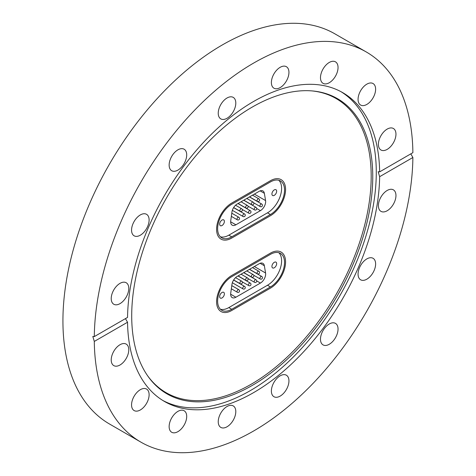 <?xml version="1.0" encoding="UTF-8"?>
<svg xmlns="http://www.w3.org/2000/svg" width="476" height="476" viewBox="0 0 476 476"><rect width="100%" height="100%" fill="white"/><g stroke="black" fill="none" stroke-linecap="round" stroke-linejoin="round"><path stroke-width="0.71" d="M274.289 262.312A3.344 1.928 120 0 0 272.105 265.257A3.344 1.928 120 0 0 272.617 267.928A3.344 1.928 120 0 0 274.289 267.768A3.344 1.928 120 0 0 276.473 264.823A3.344 1.928 120 0 0 275.961 262.145A3.344 1.928 120 0 0 274.289 262.312M222.024 292.484A3.344 1.928 120 0 0 219.841 295.429A3.344 1.928 120 0 0 220.352 298.107A3.344 1.928 120 0 0 222.024 297.94A3.344 1.928 120 0 0 224.202 294.995A3.344 1.928 120 0 0 223.69 292.318A3.344 1.928 120 0 0 222.024 292.484M278.829 252.708A19.956 11.525 -60 0 1 280.096 269.011A19.956 11.525 -60 0 1 267.494 285.255L228.819 307.585A19.956 11.525 -60 0 1 220.412 309.233M254.357 266.524L265.578 273.004L264.358 265.739A7.39 4.266 -60 0 0 262.907 263.359A7.39 4.266 -60 0 0 259.212 263.722L237.096 276.491A7.39 4.266 -60 0 0 231.949 284.452L230.735 293.121A7.39 4.266 -60 0 0 232.187 297.595A7.39 4.266 -60 0 0 235.882 297.232L260.426 283.059L256.719 280.917M265.578 273.004A7.39 4.266 -60 0 1 260.426 283.059M270.422 253.149A21.438 12.376 -60 0 1 281.137 252.09A21.438 12.376 -60 0 1 284.422 269.261A21.438 12.376 -60 0 1 270.422 288.153L231.741 310.483A21.438 12.376 -60 0 1 221.025 311.542A21.438 12.376 -60 0 1 217.74 294.37A21.438 12.376 -60 0 1 231.741 275.479L270.422 253.149A21.438 12.376 -60 0 1 281.137 252.09A21.438 12.376 -60 0 1 284.422 269.261A21.438 12.376 -60 0 1 270.422 288.153L231.741 310.483A21.438 12.376 -60 0 1 221.025 311.542A21.438 12.376 -60 0 1 217.74 294.37A21.438 12.376 -60 0 1 231.741 275.479L270.422 253.149M270.422 254.357A19.956 11.525 -60 0 1 280.4 253.369A19.956 11.525 -60 0 1 283.458 269.356A19.956 11.525 -60 0 1 270.422 286.945L231.741 309.275A19.956 11.525 -60 0 1 221.762 310.263A19.956 11.525 -60 0 1 218.704 294.269A19.956 11.525 -60 0 1 231.741 276.687L270.422 254.357M252.232 107.094A170.45 98.407 -60 0 1 312.649 90.964A170.45 98.407 -60 0 1 368.626 215.188A170.45 98.407 -60 0 1 252.232 385.441A170.45 98.407 -60 0 1 147.947 376.248A170.45 98.407 -60 0 1 147.81 237.06A170.45 98.407 -60 0 1 252.232 107.094M311.97 90.904A169.855 98.068 -60 0 1 366.972 215.128A169.855 98.068 -60 0 1 251.084 384.293A169.855 98.068 -60 0 1 147.554 375.683M341.03 91.707A178.286 102.935 -60 0 1 366.222 235.102A178.286 102.935 -60 0 1 250.215 390.671A178.286 102.935 -60 0 1 162.78 400.447M177.917 431.649A12.418 7.17 120 0 0 186.033 420.707A12.418 7.17 120 0 0 184.129 410.758A12.418 7.17 120 0 0 177.917 411.371A12.418 7.17 120 0 0 169.807 422.313A12.418 7.17 120 0 0 171.711 432.267A12.418 7.17 120 0 0 177.917 431.649M140.343 409.955A12.418 7.17 120 0 0 148.452 399.013A12.418 7.17 120 0 0 146.548 389.065A12.418 7.17 120 0 0 140.343 389.677A12.418 7.17 120 0 0 132.227 400.619A12.418 7.17 120 0 0 134.131 410.568A12.418 7.17 120 0 0 140.343 409.955M111.223 359.933A12.418 7.17 120 0 0 113.794 365.616A12.418 7.17 120 0 0 123.361 362.29A12.418 7.17 120 0 0 128.782 349.795A12.418 7.17 120 0 0 126.211 344.106A12.418 7.17 120 0 0 116.644 347.432A12.418 7.17 120 0 0 111.223 359.933M111.223 298.565A12.418 7.17 120 0 0 113.794 304.247A12.418 7.17 120 0 0 123.361 300.921A12.418 7.17 120 0 0 128.782 288.426A12.418 7.17 120 0 0 126.211 282.744A12.418 7.17 120 0 0 116.644 286.07A12.418 7.17 120 0 0 111.223 298.565M131.56 230.128A12.418 7.17 120 0 0 134.131 235.81A12.418 7.17 120 0 0 143.698 232.484A12.418 7.17 120 0 0 149.119 219.989A12.418 7.17 120 0 0 146.548 214.307A12.418 7.17 120 0 0 136.981 217.633A12.418 7.17 120 0 0 131.56 230.128M169.141 165.041A12.418 7.17 120 0 0 171.711 170.723A12.418 7.17 120 0 0 181.279 167.397A12.418 7.17 120 0 0 186.699 154.902A12.418 7.17 120 0 0 184.129 149.214A12.418 7.17 120 0 0 174.561 152.54A12.418 7.17 120 0 0 169.141 165.041M227.016 118.28A12.418 7.17 120 0 0 235.132 107.338A12.418 7.17 120 0 0 233.228 97.384A12.418 7.17 120 0 0 227.016 98.002A12.418 7.17 120 0 0 218.906 108.944A12.418 7.17 120 0 0 220.81 118.893A12.418 7.17 120 0 0 227.016 118.28M280.162 87.596A12.418 7.17 120 0 0 288.277 76.654A12.418 7.17 120 0 0 286.373 66.7A12.418 7.17 120 0 0 280.162 67.318A12.418 7.17 120 0 0 272.052 78.26A12.418 7.17 120 0 0 273.956 88.209A12.418 7.17 120 0 0 280.162 87.596M329.261 82.735A12.418 7.17 120 0 0 337.377 71.787A12.418 7.17 120 0 0 335.473 61.838A12.418 7.17 120 0 0 329.261 62.451A12.418 7.17 120 0 0 321.151 73.399A12.418 7.17 120 0 0 323.055 83.348A12.418 7.17 120 0 0 329.261 82.735M366.841 104.428A12.418 7.17 120 0 0 374.951 93.486A12.418 7.17 120 0 0 373.053 83.538A12.418 7.17 120 0 0 366.841 84.151A12.418 7.17 120 0 0 358.731 95.093A12.418 7.17 120 0 0 360.63 105.041A12.418 7.17 120 0 0 366.841 104.428M378.396 144.311A12.418 7.17 120 0 0 380.973 149.999A12.418 7.17 120 0 0 390.54 146.667A12.418 7.17 120 0 0 395.961 134.172A12.418 7.17 120 0 0 393.39 128.49A12.418 7.17 120 0 0 383.817 131.816A12.418 7.17 120 0 0 378.396 144.311M378.396 205.68A12.418 7.17 120 0 0 380.973 211.362A12.418 7.17 120 0 0 390.54 208.036A12.418 7.17 120 0 0 395.961 195.541A12.418 7.17 120 0 0 393.39 189.853A12.418 7.17 120 0 0 383.817 193.185A12.418 7.17 120 0 0 378.396 205.68M358.059 274.116A12.418 7.17 120 0 0 360.63 279.799A12.418 7.17 120 0 0 370.203 276.473A12.418 7.17 120 0 0 375.623 263.978A12.418 7.17 120 0 0 373.053 258.289A12.418 7.17 120 0 0 363.48 261.621A12.418 7.17 120 0 0 358.059 274.116M320.479 339.204A12.418 7.17 120 0 0 323.055 344.892A12.418 7.17 120 0 0 332.623 341.56A12.418 7.17 120 0 0 338.043 329.065A12.418 7.17 120 0 0 335.473 323.382A12.418 7.17 120 0 0 325.899 326.709A12.418 7.17 120 0 0 320.479 339.204M280.162 396.103A12.418 7.17 120 0 0 288.277 385.161A12.418 7.17 120 0 0 286.373 375.213A12.418 7.17 120 0 0 280.162 375.826A12.418 7.17 120 0 0 272.052 386.768A12.418 7.17 120 0 0 273.956 396.722A12.418 7.17 120 0 0 280.162 396.103M227.016 426.788A12.418 7.17 120 0 0 235.132 415.845A12.418 7.17 120 0 0 233.228 405.897A12.418 7.17 120 0 0 227.016 406.51A12.418 7.17 120 0 0 218.906 417.452A12.418 7.17 120 0 0 220.81 427.4A12.418 7.17 120 0 0 227.016 426.788M379.64 171.866L412.882 152.671A225.297 130.073 120 0 0 366.234 51.943A225.297 130.073 120 0 0 253.589 63.1A225.297 130.073 120 0 0 94.296 336.603L127.544 317.415A178.286 102.935 -60 0 1 253.589 101.483A178.286 102.935 -60 0 1 342.732 92.653A178.286 102.935 -60 0 1 379.64 171.866L378.17 171.711L379.64 176.691A178.286 102.935 -60 0 1 253.589 392.623A178.286 102.935 -60 0 1 164.452 401.452A178.286 102.935 -60 0 1 127.544 322.24L125.432 318.628M366.234 51.943L334.878 33.838A225.297 130.073 120 0 0 222.232 44.994A225.297 130.073 120 0 0 75.053 243.528A225.297 130.073 120 0 0 109.587 424.057L140.944 442.162A225.297 130.073 120 0 0 253.589 431.006A225.297 130.073 120 0 0 412.882 157.502L379.64 176.691M94.296 336.603L92.814 336.461L94.296 341.435A225.297 130.073 120 0 0 140.944 442.162M410.806 153.873L412.882 157.502M94.296 341.435L127.544 322.24M231.741 203.056L270.422 180.725A21.438 12.376 -60 0 1 281.137 179.666A21.438 12.376 -60 0 1 284.422 196.844A21.438 12.376 -60 0 1 270.422 215.729L231.741 238.06A21.438 12.376 -60 0 1 221.025 239.125A21.438 12.376 -60 0 1 217.74 221.947A21.438 12.376 -60 0 1 231.741 203.056L270.422 180.725A21.438 12.376 -60 0 1 281.137 179.666A21.438 12.376 -60 0 1 284.422 196.844A21.438 12.376 -60 0 1 270.422 215.729L231.741 238.06A21.438 12.376 -60 0 1 221.025 239.125A21.438 12.376 -60 0 1 217.74 221.947A21.438 12.376 -60 0 1 231.741 203.056M274.289 189.888A3.344 1.928 120 0 0 272.105 192.834A3.344 1.928 120 0 0 272.617 195.511A3.344 1.928 120 0 0 274.289 195.344A3.344 1.928 120 0 0 276.473 192.399A3.344 1.928 120 0 0 275.961 189.722A3.344 1.928 120 0 0 274.289 189.888M222.024 220.061A3.344 1.928 120 0 0 219.841 223.006A3.344 1.928 120 0 0 220.352 225.684A3.344 1.928 120 0 0 222.024 225.517A3.344 1.928 120 0 0 224.202 222.578A3.344 1.928 120 0 0 223.69 219.9A3.344 1.928 120 0 0 222.024 220.061M278.829 180.285A19.956 11.525 -60 0 1 280.096 196.588A19.956 11.525 -60 0 1 267.494 212.831L228.819 235.162A19.956 11.525 -60 0 1 220.412 236.81M254.357 194.107L265.578 200.58L264.358 193.315A7.39 4.266 -60 0 0 262.907 190.935A7.39 4.266 -60 0 0 259.212 191.298L237.096 204.067A7.39 4.266 -60 0 0 231.949 212.028L230.735 220.697A7.39 4.266 -60 0 0 232.187 225.172A7.39 4.266 -60 0 0 235.882 224.809L260.426 210.636L256.719 208.494M265.578 200.58A7.39 4.266 -60 0 1 260.426 210.636M270.422 181.933A19.956 11.525 -60 0 1 280.4 180.945A19.956 11.525 -60 0 1 283.458 196.939A19.956 11.525 -60 0 1 270.422 214.521L231.741 236.852A19.956 11.525 -60 0 1 221.762 237.839A19.956 11.525 -60 0 1 218.704 221.852A19.956 11.525 -60 0 1 231.741 204.263L270.422 181.933M267.494 285.255L270.422 286.945M228.819 307.585L231.741 309.275M264.358 265.739L260.122 263.293M230.658 294.21L235.882 297.232M233.662 279.959L240.184 283.726A1.476 1.476 0 0 0 242.29 281.887L248.775 285.618A1.476 0.851 -60 0 1 248.841 283.803A1.476 0.851 -60 0 1 250.251 283.059A1.476 0.851 -60 0 1 250.311 283.101M243.831 272.605L251.637 277.109A1.476 0.851 -60 0 1 252.006 274.914A1.476 0.851 -60 0 1 253.119 274.551L246.788 270.898M231.342 288.783L237.316 292.234A1.476 0.851 -60 0 1 237.381 290.42A1.476 0.851 -60 0 1 238.797 289.67A1.476 0.851 -60 0 1 238.857 289.711M248.014 278.561L254.505 282.31A1.476 0.851 -60 0 1 254.571 280.501A1.476 0.851 -60 0 1 255.981 279.751A1.476 0.851 -60 0 1 256.04 279.793M253.744 275.259L260.229 279.001A1.476 0.851 -60 0 1 260.295 277.193A1.476 0.851 -60 0 1 261.711 276.443A1.476 0.851 -60 0 1 261.77 276.485M238.107 275.907L245.913 280.418A1.476 0.851 -60 0 1 246.282 278.222A1.476 0.851 -60 0 1 247.389 277.853L241.064 274.2M240.184 283.726A1.476 0.851 -60 0 1 240.553 281.53A1.476 0.851 -60 0 1 241.659 281.161L235.566 277.645M249.561 269.297L257.367 273.801A1.476 0.851 -60 0 1 257.736 271.606A1.476 0.851 -60 0 1 258.843 271.243L252.518 267.589M232.347 282.75L243.046 288.926A1.476 0.851 -60 0 1 243.111 287.111A1.476 0.851 -60 0 1 244.527 286.368A1.476 0.851 -60 0 1 244.587 286.403M267.494 212.831L270.422 214.521M228.819 235.162L231.741 236.852M264.358 193.315L260.122 190.87M230.658 221.792L235.882 224.809M242.284 209.452L248.775 213.194A1.476 0.851 -60 0 1 248.841 211.386A1.476 0.851 -60 0 1 250.251 210.636A1.476 0.851 -60 0 1 250.311 210.678M243.831 200.182L251.637 204.686A1.476 0.851 -60 0 1 252.006 202.49A1.476 0.851 -60 0 1 253.119 202.127L246.788 198.474M231.342 216.36L237.316 219.811A1.476 0.851 -60 0 1 237.381 217.996A1.476 0.851 -60 0 1 238.797 217.252A1.476 0.851 -60 0 1 238.857 217.288M248.014 206.144L254.505 209.886A1.476 0.851 -60 0 1 254.571 208.077A1.476 0.851 -60 0 1 255.981 207.328A1.476 0.851 -60 0 1 256.04 207.369M253.744 202.835L260.229 206.584A1.476 0.851 -60 0 1 260.295 204.769A1.476 0.851 -60 0 1 261.711 204.02A1.476 0.851 -60 0 1 261.77 204.061M238.107 203.49L245.913 207.994A1.476 0.851 -60 0 1 246.282 205.799A1.476 0.851 -60 0 1 247.389 205.436L241.064 201.782M233.662 207.536L240.184 211.302A1.476 0.851 -60 0 1 240.553 209.107A1.476 0.851 -60 0 1 241.659 208.738L235.566 205.221M249.561 196.874L257.367 201.378A1.476 0.851 -60 0 1 257.736 199.182A1.476 0.851 -60 0 1 258.843 198.819L252.518 195.166M232.347 210.327L243.046 216.503A1.476 0.851 -60 0 1 243.111 214.688A1.476 0.851 -60 0 1 244.527 213.944A1.476 0.851 -60 0 1 244.587 213.986M237.988 275.979L250.251 283.059A1.476 1.476 0 0 1 250.739 285.166A1.476 1.476 0 0 1 248.775 285.618M251.637 277.109A1.476 1.476 0 0 0 253.75 275.277A1.476 1.476 0 0 0 253.119 274.551M231.788 285.624L238.797 289.67A1.476 1.476 0 0 1 239.279 291.782A1.476 1.476 0 0 1 237.316 292.234M243.718 272.671L255.981 279.751A1.476 1.476 0 0 1 256.463 281.863A1.476 1.476 0 0 1 254.505 282.31M249.448 269.362L261.711 276.443A1.476 1.476 0 0 1 262.193 278.555A1.476 1.476 0 0 1 260.229 279.001M245.913 280.418A1.476 1.476 0 0 0 248.02 278.579A1.476 1.476 0 0 0 247.389 277.853M242.29 281.887A1.476 1.476 0 0 0 241.659 281.161M257.367 273.801A1.476 1.476 0 0 0 259.48 271.969A1.476 1.476 0 0 0 258.843 271.243M233.603 280.061L244.527 286.368A1.476 1.476 0 0 1 245.009 288.474A1.476 1.476 0 0 1 243.046 288.926M237.988 203.555L250.251 210.636A1.476 1.476 0 0 1 250.739 212.748A1.476 1.476 0 0 1 248.775 213.194M251.637 204.686A1.476 1.476 0 0 0 253.75 202.853A1.476 1.476 0 0 0 253.119 202.127M231.788 213.2L238.797 217.252A1.476 1.476 0 0 1 239.279 219.359A1.476 1.476 0 0 1 237.316 219.811M243.718 200.247L255.981 207.328A1.476 1.476 0 0 1 256.463 209.44A1.476 1.476 0 0 1 254.505 209.886M249.448 196.939L261.711 204.02A1.476 1.476 0 0 1 262.193 206.132A1.476 1.476 0 0 1 260.229 206.584M245.913 207.994A1.476 1.476 0 0 0 248.02 206.162A1.476 1.476 0 0 0 247.389 205.436M240.184 211.302A1.476 1.476 0 0 0 242.29 209.464A1.476 1.476 0 0 0 241.659 208.738M257.367 201.378A1.476 1.476 0 0 0 259.48 199.545A1.476 1.476 0 0 0 258.843 198.819M233.603 207.637L244.527 213.944A1.476 1.476 0 0 1 245.009 216.05A1.476 1.476 0 0 1 243.046 216.503"/></g></svg>

